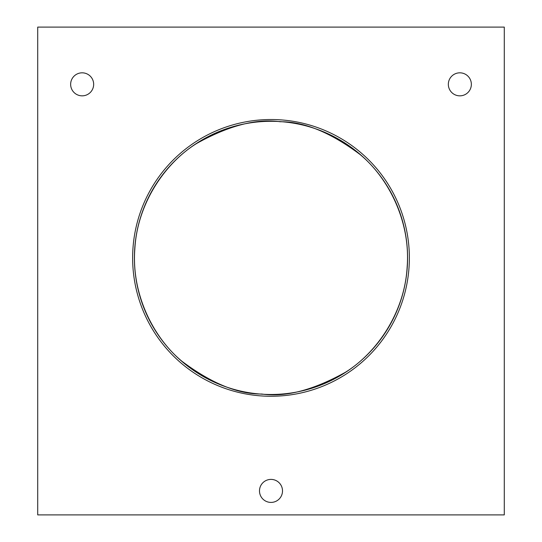 <?xml version="1.0" encoding="UTF-8"?>
<svg xmlns="http://www.w3.org/2000/svg" width="542" height="542" viewBox="0 0 542 542"><rect width="100%" height="100%" fill="white"/><g stroke="black" fill="none" stroke-linecap="round" stroke-linejoin="round"><path stroke-width="0.81" d="M132.634 257.89A138.366 138.366 0 0 1 271 119.525A138.366 138.366 0 0 1 409.366 257.89A138.366 138.366 0 0 1 271 396.263A138.366 138.366 0 0 1 132.634 257.89M407.591 257.89A136.591 136.591 0 0 0 271 121.3A136.591 136.591 0 0 0 134.409 257.89A136.591 136.591 0 0 0 271 394.481A136.591 136.591 0 0 0 407.591 257.89M259.489 490.903A11.511 11.511 0 0 1 271 479.399A11.511 11.511 0 0 1 282.511 490.903A11.511 11.511 0 0 1 271 502.414A11.511 11.511 0 0 1 259.489 490.903M448.336 84.328A11.511 11.511 0 0 1 459.846 72.824A11.511 11.511 0 0 1 471.357 84.328A11.511 11.511 0 0 1 459.846 95.839A11.511 11.511 0 0 1 448.336 84.328M70.643 84.328A11.511 11.511 0 0 1 82.154 72.824A11.511 11.511 0 0 1 93.664 84.328A11.511 11.511 0 0 1 82.154 95.839A11.511 11.511 0 0 1 70.643 84.328M37.716 27.1L37.716 514.9L504.284 514.9L504.284 27.1L37.716 27.1M280.167 121.747C303.947 121.523 330.566 132.431 360.017 154.477C387.848 177.336 410.795 220.879 407.144 267.057C404.576 313.31 375.999 353.384 345.356 372.307C313.215 390.199 285.377 397.449 261.833 394.034C238.053 394.258 211.434 383.35 181.983 361.311C154.152 338.452 131.205 294.909 134.856 248.731C137.424 202.478 166.001 162.404 196.644 143.481C228.785 125.581 256.623 118.339 280.167 121.747"/></g></svg>
